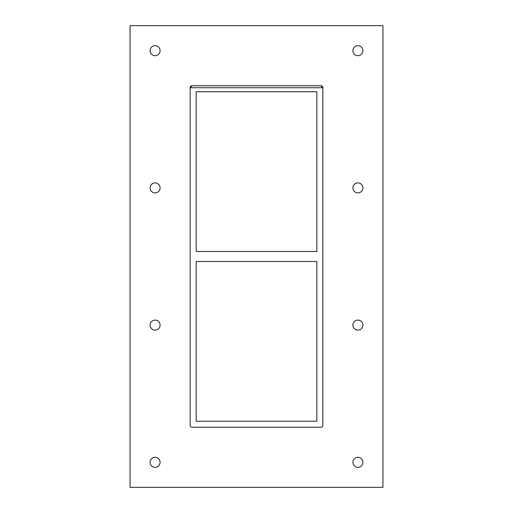 <?xml version="1.0" encoding="UTF-8"?>
<svg xmlns="http://www.w3.org/2000/svg" width="513" height="513" viewBox="0 0 513 513"><rect width="100%" height="100%" fill="white"/><g stroke="black" fill="none" stroke-linecap="round" stroke-linejoin="round"><path stroke-width="0.77" d="M150.091 50.691A5.008 5.008 0 0 1 155.099 45.683A5.008 5.008 0 0 1 160.101 50.691A5.008 5.008 0 0 1 155.099 55.693A5.008 5.008 0 0 1 150.091 50.691M352.899 187.899A5.008 5.008 0 0 1 357.901 182.891A5.008 5.008 0 0 1 362.909 187.899A5.008 5.008 0 0 1 357.901 192.901A5.008 5.008 0 0 1 352.899 187.899M150.091 187.899A5.008 5.008 0 0 1 155.099 182.891A5.008 5.008 0 0 1 160.101 187.899A5.008 5.008 0 0 1 155.099 192.901A5.008 5.008 0 0 1 150.091 187.899M352.899 325.101A5.008 5.008 0 0 1 357.901 320.099A5.008 5.008 0 0 1 362.909 325.101A5.008 5.008 0 0 1 357.901 330.109A5.008 5.008 0 0 1 352.899 325.101M150.091 325.101A5.008 5.008 0 0 1 155.099 320.099A5.008 5.008 0 0 1 160.101 325.101A5.008 5.008 0 0 1 155.099 330.109A5.008 5.008 0 0 1 150.091 325.101M352.899 50.691A5.008 5.008 0 0 1 357.901 45.683A5.008 5.008 0 0 1 362.909 50.691A5.008 5.008 0 0 1 357.901 55.693A5.008 5.008 0 0 1 352.899 50.691M150.091 462.309A5.008 5.008 0 0 1 155.099 457.307A5.008 5.008 0 0 1 160.101 462.309A5.008 5.008 0 0 1 155.099 467.317A5.008 5.008 0 0 1 150.091 462.309M352.899 462.309A5.008 5.008 0 0 1 357.901 457.307A5.008 5.008 0 0 1 362.909 462.309A5.008 5.008 0 0 1 357.901 467.317A5.008 5.008 0 0 1 352.899 462.309M316.842 251.492L196.158 251.492L196.158 91.75L316.842 91.75L316.842 251.492M196.158 261.508L316.842 261.508L316.842 421.25L196.158 421.25L196.158 261.508M130.058 487.35L382.942 487.35L382.942 25.65L130.058 25.65L130.058 487.35M192.151 85.742A2.001 2.001 0 0 0 190.15 87.742L192.151 85.742L320.849 85.742L322.85 87.742A2.001 2.001 0 0 0 320.849 85.742M190.15 87.742L190.15 425.258A2.001 2.001 0 0 0 192.151 427.258L320.849 427.258A2.001 2.001 0 0 0 322.85 425.258L322.85 87.742L190.15 87.742"/></g></svg>
